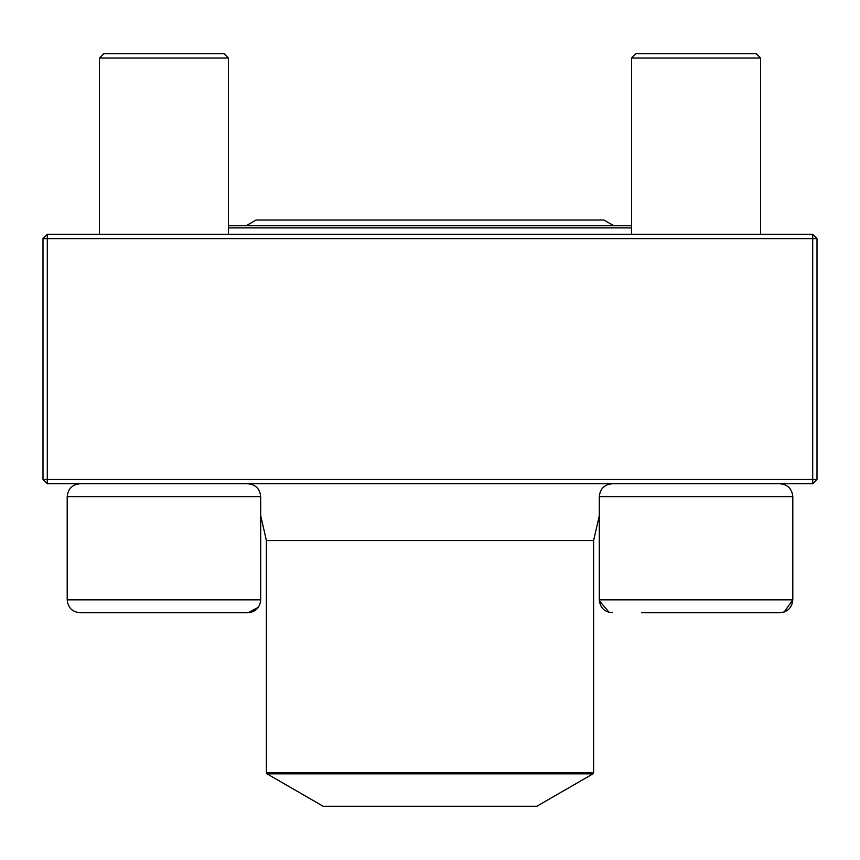 <?xml version="1.0" encoding="UTF-8"?>
<svg xmlns="http://www.w3.org/2000/svg" width="860" height="860" viewBox="0 0 860 860"><rect width="100%" height="100%" fill="white"/><g stroke="black" fill="none" stroke-linecap="round" stroke-linejoin="round"><path stroke-width="1.29" d="M47.3 483.75L812.7 483.75L817 479.45L817 238.65L47.3 238.65L47.3 479.45L812.7 479.45L812.7 234.35L47.3 234.35L43 238.65L43 479.45L47.3 479.45L47.3 483.75L43 479.45M817 238.65L812.7 234.35M43 238.65L47.3 238.65L47.3 234.35M817 479.45L812.7 479.45L812.7 483.75M267.03 773.85L323.145 806.25L536.855 806.25L592.97 773.85L267.03 773.85L266.385 772.731L266.385 540.51L260.698 515.753L260.698 599.914M260.698 599.85L260.698 496.65L67.198 496.65C67.962 488.813 72.261 484.513 80.098 483.75C72.261 484.513 67.962 488.813 67.198 496.65L67.198 599.85L260.698 599.85C259.935 607.687 255.635 611.987 247.798 612.75L80.098 612.75C72.261 611.987 67.962 607.687 67.198 599.85C67.962 607.687 72.261 611.987 80.098 612.75M260.698 599.936L260.58 601.591M260.58 601.613L259.494 605.311M258.333 607.3L248.207 612.739M228.448 58.05L224.148 53.75L103.748 53.75L99.448 58.05L99.448 234.35L99.448 58.05L228.448 58.05L228.448 234.35M641.431 612.75L780.084 612.75M266.385 540.51L593.615 540.51L599.302 515.753L599.302 599.85L792.802 599.85L792.802 496.65C792.038 488.813 787.738 484.513 779.902 483.75C787.738 484.513 792.038 488.813 792.802 496.65L599.302 496.65L599.302 599.85C600.065 607.687 604.365 611.987 612.202 612.75M228.448 225.75L631.552 225.75L631.552 58.05L635.852 53.75L756.252 53.75L760.552 58.05L631.552 58.05L631.552 234.35M631.552 227.9L228.448 227.9M266.385 772.731L593.615 772.731L593.615 540.51M779.902 612.75C787.738 611.987 792.038 607.687 792.802 599.85L784.202 612.008M599.334 600.753L609.159 612.384M760.552 58.05L760.552 234.35M599.302 496.65C600.065 488.813 604.365 484.513 612.202 483.75M67.198 496.65L67.198 599.85M260.698 496.65C259.935 488.813 255.635 484.513 247.798 483.75M103.748 53.75L99.448 58.05M593.615 772.731L592.97 773.85M246.143 225.75L256.065 220.02L603.935 220.02L613.857 225.75"/></g></svg>

